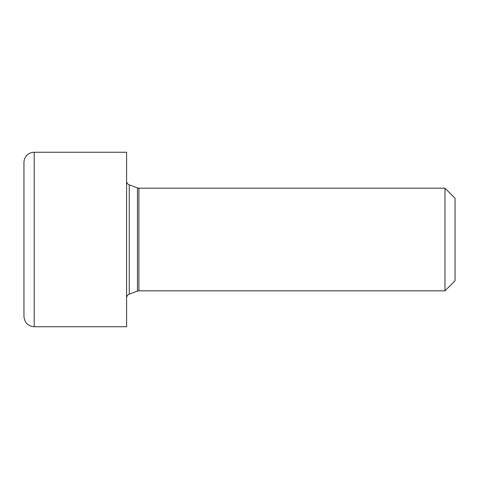 <?xml version="1.0" encoding="UTF-8"?>
<svg xmlns="http://www.w3.org/2000/svg" width="479" height="479" viewBox="0 0 479 479"><rect width="100%" height="100%" fill="white"/><g stroke="black" fill="none" stroke-linecap="round" stroke-linejoin="round"><path stroke-width="0.72" d="M126.594 180.996A4.107 4.107 0 0 0 129.258 184.84L129.258 294.16L137.467 291.082L137.467 187.918A4.107 4.107 0 0 0 138.91 188.181L444.979 188.181L444.979 290.819L455.05 280.754L455.05 198.246L444.979 188.181M126.594 152.256L34.213 152.256A10.263 10.263 0 0 0 23.95 162.519L23.95 316.481C24.561 322.714 27.98 326.139 34.213 326.744L126.594 326.744L126.594 152.256M137.467 291.082L138.91 290.819L138.91 188.181M34.213 152.256L34.213 326.744M137.467 187.918L129.258 184.84M138.91 290.819L444.979 290.819M129.258 294.16C127.57 294.89 126.684 296.172 126.594 298.004"/></g></svg>
